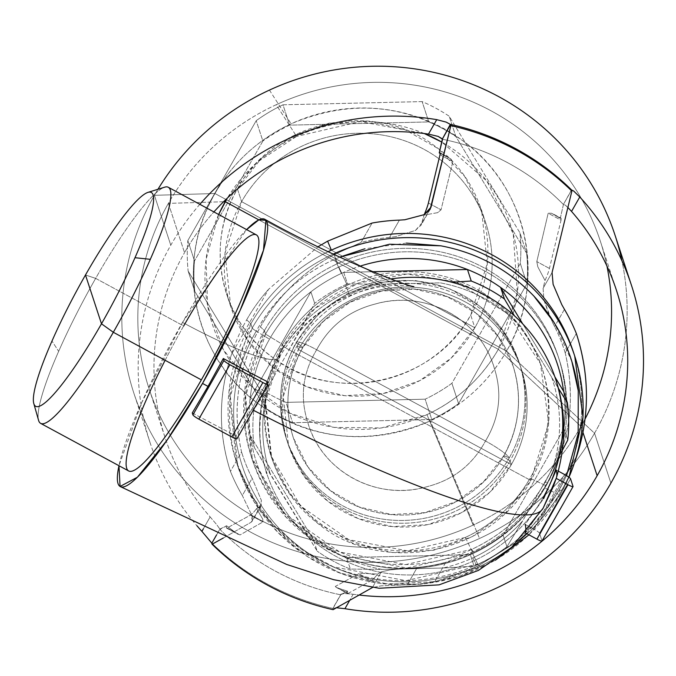 <?xml version="1.0" encoding="UTF-8"?>
<svg xmlns="http://www.w3.org/2000/svg" width="676" height="676" viewBox="0 0 676 676"><rect width="100%" height="100%" fill="white"/><g stroke="black" fill="none" stroke-linecap="round" stroke-linejoin="round"><path stroke-width="0.51" stroke-dasharray="3.38 2.54" d="M298.446 349.517L511.352 464.606A122.491 119.728 -18.2 0 1 344.836 512.366A122.491 119.728 -18.2 0 1 298.446 349.517L283.303 396.482L288.5 445.222L304.014 476.132L327.928 501.288L358.263 518.593L392.477 526.596L427.739 524.635L461.091 512.873L489.762 492.297L511.352 464.606L510.101 460.795A122.491 119.728 -18.2 0 1 391.227 522.776A122.491 119.728 -18.2 0 1 287.249 441.411A122.491 119.728 -18.2 0 1 297.195 345.698L298.446 349.517A122.491 119.728 -18.2 0 1 464.961 301.766A122.491 119.728 -18.2 0 1 511.352 464.606L298.446 349.517L297.195 345.698A122.491 119.728 -18.2 0 1 416.07 283.717A122.491 119.728 -18.2 0 1 520.047 365.091A122.491 119.728 -18.2 0 1 510.101 460.795L511.352 464.606A122.491 119.728 161.8 0 0 521.297 368.902A122.491 119.728 161.8 0 0 417.32 287.528A122.491 119.728 161.8 0 0 298.446 349.517M510.101 460.795A6.921 0.997 -150.3 0 1 503.637 456.156A115.579 112.968 -18.2 0 1 391.48 514.639A115.579 112.968 -18.2 0 1 293.367 437.862A115.579 112.968 -18.2 0 1 302.755 347.565A6.921 0.997 -150.3 0 1 302.755 347.743A6.921 0.997 -150.3 0 1 297.195 345.698A122.491 119.728 161.8 0 0 343.585 508.546A122.491 119.728 161.8 0 0 510.101 460.795A122.491 119.728 161.8 0 0 463.711 297.947A122.491 119.728 161.8 0 0 297.195 345.698A6.921 0.997 29.7 0 0 302.755 347.743A6.921 0.997 29.7 0 0 302.755 347.565A115.579 112.968 -18.2 0 1 414.912 289.075A115.579 112.968 -18.2 0 1 513.016 365.851A115.579 112.968 -18.2 0 1 503.637 456.156A6.921 0.997 29.7 0 0 510.101 460.795M296.282 342.918A6.921 0.997 -150.3 0 1 302.755 347.565A115.579 112.968 161.8 0 0 293.367 437.862A115.579 112.968 161.8 0 0 391.48 514.639A115.579 112.968 161.8 0 0 503.637 456.156A6.921 0.997 -150.3 0 1 503.637 455.979A6.921 0.997 -150.3 0 1 509.197 458.015A122.491 119.728 -18.2 0 1 342.681 505.766A122.491 119.728 -18.2 0 1 296.282 342.918A122.491 119.728 -18.2 0 1 462.798 295.167A122.491 119.728 -18.2 0 1 509.197 458.015A6.921 0.997 29.7 0 0 503.637 455.979A6.921 0.997 29.7 0 0 503.637 456.156A115.579 112.968 161.8 0 0 513.016 365.851A115.579 112.968 161.8 0 0 414.912 289.075A115.579 112.968 161.8 0 0 302.755 347.565A6.921 0.997 29.7 0 0 296.282 342.918A122.491 119.728 161.8 0 0 286.345 438.631A122.491 119.728 161.8 0 0 390.322 520.005A122.491 119.728 161.8 0 0 509.197 458.015A25.367 3.642 29.7 0 0 485.478 441.005C472.651 464.775 453.19 480.002 427.08 486.678C375.924 501.22 322.08 472.102 307.707 422.154C299.73 397.065 302.713 372.932 316.664 349.745A25.367 3.642 29.7 0 0 296.299 342.267A25.367 3.642 29.7 0 0 296.282 342.918A25.367 3.642 -150.3 0 1 296.299 342.267A25.367 3.642 -150.3 0 1 316.664 349.745C329.491 325.984 348.951 310.757 375.062 304.073C426.218 289.531 480.061 318.649 494.435 368.606C502.412 393.694 499.429 417.827 485.478 441.005A25.367 3.642 -150.3 0 1 509.197 458.015A122.491 119.728 161.8 0 0 519.134 362.311A122.491 119.728 161.8 0 0 415.157 280.937A122.491 119.728 161.8 0 0 296.282 342.918M316.664 349.745C302.713 372.89 299.73 397.023 307.707 422.154C321.125 471.442 377.039 501.66 427.08 486.678C453.207 479.985 472.676 464.767 485.478 441.005L316.664 349.745L485.478 441.005C499.429 417.861 502.412 393.728 494.435 368.606C481.008 319.317 425.094 289.1 375.062 304.073C348.934 310.766 329.465 325.984 316.664 349.745M38.583 420.379A134.203 20.812 118.4 0 1 58.66 351.343L51.984 341.05L58.66 351.343A134.203 20.812 118.4 0 1 95.654 278.385L85.48 274.98L95.654 278.385A134.203 20.812 -61.6 0 0 58.66 351.343A134.203 20.812 -61.6 0 0 40.67 423.396M128.694 470.978A134.203 20.812 118.4 0 1 183.678 325.967L95.654 278.385A134.203 20.812 118.4 0 1 164.648 187.184M168.307 187.277A134.203 20.812 -61.6 0 0 95.654 278.385L183.678 325.967A134.203 20.812 118.4 0 1 256.331 234.859M182.512 322.41L246.622 229.603A151.931 23.559 -61.6 0 0 182.512 322.41A151.931 23.559 -61.6 0 0 118.976 465.722L141.394 403.276L182.512 322.41A120.277 17.272 29.7 0 0 279.07 357.849A120.277 17.272 -150.3 0 1 182.512 322.41M183.678 325.967A134.203 20.812 -61.6 0 0 165.121 360.283M192.271 412.935A420.81 60.417 29.7 0 0 236.034 435.952L251.776 409.419A424.139 60.899 29.7 0 0 253.263 410.188A424.139 60.899 -150.3 0 1 251.776 409.419L267.071 381.534L251.776 409.419L236.034 435.952L236.93 438.673L267.966 384.255L236.93 438.673L236.034 435.952A420.81 60.417 -150.3 0 1 192.271 412.935M553.281 486.72L543.597 507.152L525.159 532.781A420.81 60.417 29.7 0 0 525.151 524.407L543.563 498.761L556.187 469.989A420.81 60.417 -150.3 0 1 556.39 477.814M555.528 378.805A151.931 148.5 -18.2 0 1 543.191 497.519A151.931 148.5 -18.2 0 1 395.747 574.397A151.931 148.5 -18.2 0 1 266.783 473.47C254.522 435.183 258.621 396.643 279.07 357.849A120.277 17.272 29.7 0 0 279.12 354.765A151.931 148.5 -18.2 0 1 390.711 278.951A151.931 148.5 161.8 0 0 279.12 354.765A151.931 148.5 161.8 0 0 336.656 556.745A151.931 148.5 161.8 0 0 543.191 497.519A424.139 60.899 -150.3 0 1 543.563 498.761L525.151 524.407L533.592 528.97L564.629 474.552L533.592 528.97L525.151 524.407M266.217 471.713A151.931 148.5 -18.2 0 1 279.12 354.765M525.159 532.781L525.641 533.043L525.159 532.781L543.597 507.152A424.139 60.899 -150.3 0 1 543.014 508.403M551.743 377.487A148.762 145.408 -18.2 0 1 552.655 468.299L522.725 520.782A148.762 145.408 -18.2 0 1 472.87 557.852A148.762 145.408 -18.2 0 1 443.05 568.034L382.143 569.437A148.762 145.408 -18.2 0 1 301.555 525.869L270.569 474.789A148.762 145.408 -18.2 0 1 269.656 383.976L299.586 331.493A148.762 145.408 -18.2 0 1 349.433 294.432A148.762 145.408 -18.2 0 1 379.261 284.241L440.169 282.847A148.762 145.408 -18.2 0 1 520.757 326.407L558.275 388.092L520.757 326.407A148.762 145.408 161.8 0 0 440.169 282.847L379.261 284.241L347.464 283.869L343.695 272.369L372.56 271.71L343.695 272.369A158.26 154.686 -18.2 0 1 359.801 266.243A158.26 154.686 161.8 0 0 343.695 272.369L347.464 283.869L379.261 284.241A148.762 145.408 161.8 0 0 349.433 294.432L345.14 284.917A158.26 154.686 -18.2 0 1 347.464 283.869A158.26 154.686 161.8 0 0 345.14 284.917L349.433 294.432A148.762 145.408 161.8 0 0 299.586 331.493L314.67 303.313A158.26 154.686 -18.2 0 1 345.14 284.917A158.26 154.686 161.8 0 0 314.67 303.313L284.621 357.739L269.656 383.976L253.846 409.952L250.078 398.46L310.901 291.821L314.67 303.313L310.901 291.821A158.26 154.686 -18.2 0 1 341.372 273.425A158.26 154.686 -18.2 0 1 343.695 272.369A158.26 154.686 161.8 0 0 341.372 273.425L334.865 259.221L339.69 257.134L334.865 259.221L341.372 273.425A158.26 154.686 161.8 0 0 310.901 291.821L250.078 398.46A158.26 154.686 -18.2 0 1 269.487 339.191A158.26 154.686 -18.2 0 1 310.901 291.821A158.26 154.686 161.8 0 0 269.487 339.191L256.246 331.147C274.287 298.564 300.49 274.591 334.865 259.221C300.769 274.355 274.557 298.327 256.246 331.147L269.487 339.191A158.26 154.686 161.8 0 0 250.078 398.46L253.846 409.952L269.656 383.976A148.762 145.408 161.8 0 0 270.569 474.789L254.227 447.335A158.26 154.686 -18.2 0 1 253.846 409.952A158.26 154.686 161.8 0 0 254.227 447.335L317.179 551.126L313.41 539.634L250.458 435.843L254.227 447.335L250.458 435.843A158.26 154.686 -18.2 0 1 250.078 398.46A158.26 154.686 161.8 0 0 250.458 435.843L313.41 539.634A158.26 154.686 -18.2 0 1 250.458 435.843A158.26 154.686 161.8 0 0 313.41 539.634L317.179 551.126L301.555 525.869A148.762 145.408 161.8 0 0 382.143 569.437L350.345 569.057A158.26 154.686 -18.2 0 1 317.179 551.126A158.26 154.686 161.8 0 0 350.345 569.057L382.143 569.437L443.05 568.034L474.121 566.209L470.352 554.717L346.577 557.565L350.345 569.057L346.577 557.565A158.26 154.686 -18.2 0 1 313.41 539.634A158.26 154.686 161.8 0 0 346.577 557.565L470.352 554.717A158.26 154.686 -18.2 0 1 346.577 557.565A158.26 154.686 161.8 0 0 470.352 554.717L474.121 566.209L443.05 568.034A148.762 145.408 161.8 0 0 472.87 557.852L476.453 565.153A158.26 154.686 -18.2 0 1 474.121 566.209A158.26 154.686 161.8 0 0 476.453 565.153L472.87 557.852A148.762 145.408 161.8 0 0 522.725 520.782L506.915 546.757A158.26 154.686 -18.2 0 1 476.453 565.153A158.26 154.686 161.8 0 0 506.915 546.757L522.725 520.782L552.655 468.299A148.762 145.408 161.8 0 0 551.743 377.487M558.334 471.147L556.187 469.989L558.334 471.147M539.507 533.212A6.329 0.913 29.7 0 0 533.592 528.97A6.329 0.913 -150.3 0 1 539.507 533.212L570.544 478.794L539.507 533.212L542.008 540.842L539.507 533.212M562.491 450.055L552.655 468.299L562.491 450.055M522.785 323.965L554.878 376.87L522.785 323.965M503.147 535.265L506.915 546.757L503.147 535.265A158.26 154.686 -18.2 0 1 472.685 553.661A158.26 154.686 -18.2 0 1 470.352 554.717A158.26 154.686 161.8 0 0 472.685 553.661L478.481 565.702C444.385 580.87 409.039 585.332 372.442 579.095C335.887 572.09 304.901 555.342 279.475 528.843C254.717 501.913 239.921 470.344 235.096 434.127C230.355 397.598 237.403 363.265 256.246 331.147A6.329 0.913 -150.3 0 1 256.128 331.071A6.329 0.913 -150.3 0 1 252.241 327.995A177.256 173.25 -18.2 0 1 333.243 254.1A177.256 173.25 161.8 0 0 252.241 327.995A6.329 0.913 29.7 0 0 256.128 331.071A6.329 0.913 29.7 0 0 256.246 331.147C237.394 363.46 230.347 397.792 235.096 434.127C239.929 470.361 254.725 501.93 279.475 528.843C304.91 555.334 335.896 572.082 372.442 579.095C409.014 585.34 444.36 580.878 478.481 565.702L472.685 553.661A158.26 154.686 161.8 0 0 503.147 535.265L563.97 428.626L503.147 535.265A158.26 154.686 161.8 0 0 544.56 487.895A158.26 154.686 -18.2 0 1 503.147 535.265M567.739 440.118L563.97 428.626L567.739 440.118M542.008 540.842L573.045 486.424L542.008 540.842M563.598 391.243A158.26 154.686 -18.2 0 1 564.333 397.877A158.26 154.686 -18.2 0 1 563.97 428.626A158.26 154.686 -18.2 0 1 544.56 487.895A158.26 154.686 161.8 0 0 563.97 428.626A158.26 154.686 161.8 0 0 564.333 397.877A158.26 154.686 161.8 0 0 563.598 391.243M566.522 475.642L557.092 493.776L544.56 487.895L557.092 493.776L526.638 533.575M518.543 540.758L478.481 565.702L518.72 540.58M571.921 361.745L554.303 322.832M406.352 243.098L364.795 248.785M526.604 533.558L557.092 493.776A6.329 0.913 29.7 0 0 560.319 494.705A6.329 0.913 29.7 0 0 560.319 494.536A177.256 173.25 161.8 0 0 568.955 477.256A177.256 173.25 -18.2 0 1 560.319 494.536A6.329 0.913 -150.3 0 1 560.319 494.705A6.329 0.913 -150.3 0 1 557.092 493.776L566.505 475.625M560.319 494.536A177.256 173.25 -18.2 0 1 388.303 584.233A177.256 173.25 -18.2 0 1 237.851 466.482A177.256 173.25 -18.2 0 1 252.241 327.995L250.864 323.796A177.256 173.25 -18.2 0 1 328.139 251.666A177.256 173.25 161.8 0 0 250.864 323.796L252.241 327.995L230.33 395.959L237.851 466.482L260.285 511.217L294.897 547.619L338.786 572.648L388.303 584.233L439.324 581.394L487.582 564.375L529.071 534.598L560.319 494.536L558.942 490.345L560.319 494.536M573.332 351.85A177.256 173.25 -18.2 0 1 558.942 490.345C539.913 523.131 513.076 547.678 478.439 564.004L406.039 580.676L333.437 566.843L301.116 549.039L273.4 524.922L251.531 495.576L236.473 462.291L228.953 391.767L250.864 323.796L246.672 319.816A181.286 177.188 -18.2 0 1 268.566 289.311L318.016 246.757L268.566 289.311L231.648 354.021A181.286 177.188 -18.2 0 1 246.672 319.816L250.864 323.796A177.256 173.25 161.8 0 0 274.642 526.249A177.256 173.25 161.8 0 0 478.439 564.004L480.011 566.344L434.66 581.808A186.204 182.005 -18.2 0 1 407.366 584.732L381.137 585.847L372.391 587.562L381.357 571.845L377.605 574.042A31.654 4.909 118.4 0 1 371.394 580.566L348.157 593.401A12.658 1.96 118.4 0 1 347.396 593.241A12.658 1.96 118.4 0 1 347.608 591.196L340.907 594.525L332.812 608.408A253.221 247.5 -18.2 0 1 211.605 542.887A253.221 247.5 161.8 0 0 332.812 608.408L336.614 607.732L332.812 608.408L333.124 609.659L332.82 608.713L340.907 594.525L347.608 591.196L337.746 588.027L335.254 586.43L358.804 573.763L362.995 573.366L377.605 574.042L381.357 571.845L372.391 587.562L381.137 585.847L407.366 584.732L417.21 567.46L389.815 569.919L381.357 571.845L389.815 569.919L417.21 567.46L407.366 584.732A186.204 182.005 161.8 0 0 434.66 581.808L480.011 566.344L478.439 564.004A177.256 173.25 161.8 0 0 558.942 490.345A177.256 173.25 161.8 0 0 574.008 353.954M404.831 219.759L424.19 214.647A31.654 4.909 118.4 0 1 423.996 215.095A31.654 4.909 -61.6 0 0 424.198 214.638M575.09 460.981A181.286 177.188 -18.2 0 1 561.764 490.151L558.942 490.345L561.764 490.151A181.286 177.188 -18.2 0 1 539.87 520.647C523.156 539.752 503.206 554.979 480.011 566.344C503.071 555.08 523.03 539.845 539.87 520.647A181.286 177.188 161.8 0 0 561.764 490.151A181.286 177.188 161.8 0 0 575.09 460.981M223.257 538.045L251.354 522.134L252.216 516.151L242.321 495.508A186.204 182.005 -18.2 0 1 230.44 471.409C218.002 432.429 218.399 393.297 231.648 354.021C218.399 393.821 218.002 432.953 230.44 471.409L241.552 451.931C231.767 408.895 238.045 367.186 260.395 326.804C278.14 296.139 302.696 272.098 334.045 254.691L360.992 242.515A169.237 165.417 -18.2 0 1 389.545 237.394L395.68 236.625L415.461 230.406L421.182 225.032L423.996 215.095L422.069 222.835L428.643 211.318L422.069 222.835L415.461 230.406L395.68 236.625L389.545 237.394L399.398 220.123L389.545 237.394A169.237 165.417 161.8 0 0 360.992 242.515L372.104 223.046L360.992 242.515L334.045 254.691L337.738 263.555A161.429 157.778 -18.2 0 1 523.334 297.939A161.429 157.778 -18.2 0 1 545 482.318A161.429 157.778 -18.2 0 1 471.679 549.394A161.429 157.778 -18.2 0 1 286.083 515.019A161.429 157.778 -18.2 0 1 264.417 330.64L260.395 326.804C238.113 366.679 231.834 408.389 241.552 451.931L230.44 471.409A186.204 182.005 161.8 0 0 242.321 495.508L252.173 478.236A169.237 165.417 -18.2 0 1 241.552 451.931A169.237 165.417 161.8 0 0 252.173 478.236L242.321 495.508L252.216 516.151L252.216 521.264L251.354 522.134L261.198 505.513L261.401 500.493L252.173 478.236L261.401 500.493L260.319 506.417L251.354 522.134L223.257 538.045M576.789 455.937L539.87 520.647L576.789 455.937M565.212 352.914C575.867 398.629 570.037 441.698 547.704 482.123C529.95 512.771 505.124 535.967 473.225 551.709L445.763 562.331L434.66 581.808L445.763 562.331A169.237 165.417 -18.2 0 1 417.21 567.46A169.237 165.417 161.8 0 0 445.763 562.331L473.225 551.709L471.679 549.394L473.225 551.709C505.318 535.789 530.145 512.594 547.704 482.123L545 482.318L547.704 482.123C569.969 442.214 575.808 399.144 565.212 352.914L576.324 333.445L565.212 352.914A169.237 165.417 161.8 0 0 554.59 326.609A169.237 165.417 -18.2 0 1 565.212 352.914M564.443 309.346L554.59 326.609L564.443 309.346M549.123 314.906L543.876 299.823L543.107 288.263L545.033 280.523L537.8 266.809L536.803 261.604L548.185 213.219L551.574 213.244L560.277 218.365L563.471 204.338L571.558 190.15L563.471 204.338L560.277 218.365A12.658 1.96 118.4 0 1 561.181 218.433A12.658 1.96 118.4 0 1 561.038 220.173L549.436 268.431A31.654 4.909 118.4 0 1 545.033 280.523L543.107 288.263L552.072 272.546L543.107 288.263L543.876 299.823L551.878 321.058L554.59 326.609L549.132 314.923M268.566 289.311A181.286 177.188 161.8 0 0 246.672 319.816A181.286 177.188 161.8 0 0 231.648 354.021L268.566 289.311M219.877 529.088L226.578 525.767A12.658 1.96 -61.6 0 0 226.359 527.812A12.658 1.96 -61.6 0 0 227.119 527.973L250.365 515.137A31.654 4.909 -61.6 0 0 256.576 508.614L260.319 506.417L256.576 508.614L262.761 519.185L262.956 521.948L240.022 534.944L236.008 533.026L226.578 525.767L219.996 529.452A237.394 232.029 161.8 0 0 341.025 594.88A237.394 232.029 -18.2 0 1 219.996 529.452L216.531 534.961L219.877 529.088L216.709 524.635L219.877 529.088M437.642 212.661L423.996 215.095L437.642 212.661L441.031 209.83L437.642 212.661M452.861 161.691L441.031 209.83L452.861 161.691L450.774 158.919L452.861 161.691L443.38 156.57L452.861 161.691M439.239 152.928L450.774 158.919L440.194 153.325M563.581 204.693A237.394 232.029 161.8 0 0 442.552 139.264A237.394 232.029 -18.2 0 1 563.581 204.693M549.436 268.431L536.803 261.604L537.8 266.809L545.033 280.523A31.654 4.909 -61.6 0 0 549.436 268.431L561.038 220.173L548.185 213.219L536.803 261.604L549.436 268.431M561.038 220.173L561.181 218.433L551.574 213.244L548.185 213.219L561.038 220.173M560.277 218.365L551.574 213.244L561.181 218.433M276.197 104.729A237.394 232.029 161.8 0 0 168.383 203.375L184.531 252.647A237.394 232.029 -18.2 0 1 213.903 211.918A237.394 232.029 161.8 0 0 184.531 252.647L168.383 203.375A237.394 232.029 161.8 0 0 149.109 388.861A237.394 232.029 161.8 0 0 473.175 525.075A237.394 232.029 161.8 0 0 580.988 426.429A237.394 232.029 161.8 0 0 585.036 419.044A237.394 232.029 -18.2 0 1 580.988 426.429L582.94 432.361L580.988 426.429L498.322 349.323A157.136 153.587 161.8 0 0 441.859 142.121L486.821 180.991L513.27 233.854L517.309 292.877L498.322 349.323L580.988 426.429A237.394 232.029 -18.2 0 1 473.175 525.075L426.962 414.625A157.136 153.587 161.8 0 0 498.322 349.323L258.849 219.869L498.322 349.323C481.447 378.391 457.66 400.15 426.962 414.625L473.175 525.075A237.394 232.029 -18.2 0 1 200.231 474.518A237.394 232.029 -18.2 0 1 168.383 203.375A237.394 232.029 -18.2 0 1 276.197 104.729L296.578 136.391A157.136 153.587 161.8 0 0 227.322 198.093L257.26 162.155L296.578 136.391L276.197 104.729A237.394 232.029 -18.2 0 1 606.93 266.04A237.394 232.029 161.8 0 0 600.263 240.943A237.394 232.029 161.8 0 0 276.197 104.729M571.541 211.419L565.466 205.234L563.471 204.338L565.466 205.234L567.916 207.515M571.541 189.863L563.471 204.338M615.101 235.392A253.221 247.5 -18.2 0 1 594.542 433.24L610.901 483.137L594.542 433.24A253.221 247.5 -18.2 0 1 479.537 538.468A253.221 247.5 -18.2 0 1 133.865 393.162A253.221 247.5 -18.2 0 1 154.424 195.313A253.221 247.5 -18.2 0 1 157.99 189.255A253.221 247.5 161.8 0 0 154.424 195.313L170.783 245.211L154.424 195.313L214.943 193.513A167.758 163.972 -18.2 0 1 291.128 123.801A167.758 163.972 -18.2 0 1 484.008 159.528A167.758 163.972 -18.2 0 1 506.518 351.14L594.542 433.24A253.221 247.5 161.8 0 0 621.92 260.784M199.843 204.321A253.221 247.5 161.8 0 0 170.783 245.211A253.221 247.5 161.8 0 0 150.224 443.059A253.221 247.5 161.8 0 0 196.893 525.725A253.221 247.5 -18.2 0 1 170.783 245.211A253.221 247.5 -18.2 0 1 199.843 204.321M440.144 153.004L449.751 158.201L440.144 153.004M440.008 154.745L443.38 156.57L440.008 154.745M428.398 203.003L441.031 209.83L428.398 203.003M264.417 330.64A161.429 157.778 -18.2 0 1 337.738 263.555L334.045 254.691C302.502 272.284 277.954 296.325 260.395 326.804L264.417 330.64L244.467 392.536L251.32 456.765L284.942 513.811L339.622 551.979L405.744 564.587L471.679 549.394C503.223 534.53 527.66 512.171 545 482.318L546.132 485.765C528.793 515.627 504.355 537.986 472.811 552.85L406.876 568.034L340.755 555.435L286.075 517.258L252.452 460.221L245.599 395.992L265.55 334.096L264.417 330.64L265.55 334.096A161.429 157.778 -18.2 0 1 338.87 267.012A161.429 157.778 -18.2 0 1 559.238 359.64A161.429 157.778 -18.2 0 1 546.132 485.765L545 482.318A161.429 157.778 161.8 0 0 558.106 356.184A161.429 157.778 161.8 0 0 337.738 263.555A161.429 157.778 161.8 0 0 264.417 330.64M210.143 516.92L216.709 524.635L210.143 516.92A237.394 232.029 -18.2 0 1 165.265 438.124A237.394 232.029 -18.2 0 1 184.531 252.647A237.394 232.029 161.8 0 0 210.143 516.92L203.358 528.809L210.143 516.92M250.365 515.137L262.956 521.948L262.761 519.185L256.576 508.614A31.654 4.909 118.4 0 1 250.365 515.137L227.119 527.973L240.022 534.944L262.956 521.948L250.365 515.137M227.119 527.973A12.658 1.96 118.4 0 1 226.544 528.066A12.658 1.96 118.4 0 1 226.359 527.812L240.022 534.944L227.119 527.973M226.578 525.767L236.008 533.026L226.359 527.812A12.658 1.96 118.4 0 1 226.578 525.767M340.907 594.525L344.025 593.46L353.176 594.246A237.394 232.029 161.8 0 0 359.277 595.049A237.394 232.029 -18.2 0 1 353.176 594.246L344.025 593.46L340.941 594.153L332.812 608.408M353.176 594.246L349.61 600.499L353.176 594.246M347.608 591.196A12.658 1.96 -61.6 0 0 347.396 593.241L337.746 588.027L347.608 591.196M336.825 587.638L347.396 593.241A12.658 1.96 -61.6 0 0 347.582 593.494A12.658 1.96 -61.6 0 0 348.157 593.401L336.825 587.638M358.804 573.763L335.254 586.43L348.157 593.401L371.394 580.566L358.804 573.763L371.394 580.566A31.654 4.909 -61.6 0 0 377.605 574.042L362.995 573.366L358.804 573.763M223.579 201.735L168.383 203.375L223.579 201.735M424.283 133.527A157.136 153.587 161.8 0 0 296.578 136.391L360.308 121.612L424.283 133.518M269.428 90.094L291.128 123.801L269.428 90.094M218.669 214.495A157.136 153.587 161.8 0 0 251.328 386.233A157.136 153.587 161.8 0 0 426.962 414.625L381.509 427.933L334.257 427.401L289.514 413.061L251.328 386.233L223.181 349.331L207.625 305.729L206.079 259.381L218.669 214.495M430.325 420.852A167.758 163.972 -18.2 0 1 237.445 385.126A167.758 163.972 -18.2 0 1 214.943 193.513L154.424 195.313A253.221 247.5 161.8 0 0 188.393 484.54A253.221 247.5 161.8 0 0 479.537 538.468L430.325 420.852L479.537 538.468A253.221 247.5 161.8 0 0 594.542 433.24L506.518 351.14A167.758 163.972 -18.2 0 1 430.325 420.852C463.102 405.406 488.503 382.168 506.518 351.14C547.653 282.323 527.939 187.142 462.959 140.853C409.326 103.935 352.044 98.248 291.128 123.801C258.35 139.248 232.958 162.485 214.943 193.513L506.518 351.14L214.943 193.513C173.8 262.339 193.513 357.519 258.494 403.8C312.135 440.718 369.409 446.405 430.325 420.852M265.55 334.096A161.429 157.778 161.8 0 0 287.215 518.467A161.429 157.778 161.8 0 0 472.811 552.85L465.392 537.42A142.433 139.222 -18.2 0 1 301.623 507.093A142.433 139.222 -18.2 0 1 282.517 344.405L265.55 334.096L282.517 344.405A142.433 139.222 -18.2 0 1 347.202 285.213A142.433 139.222 -18.2 0 1 460.728 281.715A142.433 139.222 -18.2 0 1 530.077 478.236A142.433 139.222 -18.2 0 1 465.392 537.42L472.811 552.85A161.429 157.778 161.8 0 0 546.132 485.765L530.077 478.236L546.132 485.765A161.429 157.778 161.8 0 0 524.466 301.386A161.429 157.778 161.8 0 0 338.87 267.012L347.202 285.213L338.87 267.012A161.429 157.778 161.8 0 0 265.55 334.096M465.392 537.42C493.218 524.306 514.782 504.575 530.077 478.236L530.812 480.459L505.699 512.653L472.363 536.583L433.578 550.256L392.587 552.537L352.796 543.225L317.517 523.114L289.708 493.86L271.676 457.914L265.634 401.248L283.244 346.627L282.517 344.405L264.907 399.017L270.949 455.692L300.626 506.02L348.867 539.702L407.205 550.822L465.392 537.42M347.202 285.213A142.433 139.222 161.8 0 0 282.517 344.405L283.244 346.627A142.433 139.222 -18.2 0 1 456.207 281.985A142.433 139.222 -18.2 0 1 542.372 369.172A142.433 139.222 -18.2 0 1 530.812 480.459L530.077 478.236A142.433 139.222 161.8 0 0 541.645 366.941A142.433 139.222 161.8 0 0 460.728 281.715A142.433 139.222 161.8 0 0 347.202 285.213M283.244 346.627C249.233 403.665 264.113 482.182 316.537 522.328C380.546 576.915 491.317 555.275 530.812 480.459L283.244 346.627L530.812 480.459L548.684 422.939L540.445 363.68L507.6 313.622L456.207 281.985L407.129 274.025L358.035 283.219L314.974 308.459L283.244 346.627M474.856 327.75L451.196 358.077L419.788 380.63L383.25 393.516L344.616 395.663L307.124 386.892L273.89 367.938L247.695 340.374L230.702 306.507L225.007 253.111L241.594 201.651L237.428 188.942A134.203 131.178 161.8 0 0 226.536 293.798A134.203 131.178 161.8 0 0 340.45 382.946A134.203 131.178 161.8 0 0 470.69 315.041L474.856 327.75L241.594 201.651A134.203 131.178 161.8 0 0 292.421 380.064A134.203 131.178 161.8 0 0 474.856 327.75L470.69 315.041L487.278 263.581L481.582 210.177L464.598 176.309L438.394 148.754L405.161 129.8L367.668 121.029L329.043 123.176L292.497 136.062L261.088 158.606L237.428 188.942L241.594 201.651A134.203 131.178 -18.2 0 1 371.834 133.738A134.203 131.178 -18.2 0 1 485.757 222.894A134.203 131.178 -18.2 0 1 474.856 327.75A134.203 131.178 161.8 0 0 424.029 149.337A134.203 131.178 161.8 0 0 241.594 201.651L474.856 327.75M422.12 101.594L282.99 104.797A167.166 163.389 161.8 0 0 256.212 120.683L187.844 240.546A167.166 163.389 161.8 0 0 188.148 271.076L258.908 387.737A167.166 163.389 161.8 0 0 285.999 402.381L425.128 399.186A167.166 163.389 161.8 0 0 451.906 383.3L520.283 263.429A167.166 163.389 161.8 0 0 519.971 232.899L449.21 116.238A167.166 163.389 161.8 0 0 422.12 101.594L428.787 121.934L289.658 125.136L282.99 104.797L422.12 101.594A167.166 163.389 -18.2 0 1 449.21 116.238L455.877 136.577A167.166 163.389 161.8 0 0 428.787 121.934L422.12 101.594M237.428 188.942C273.763 120.387 373.989 98.645 434.896 146.109C487.582 182.9 503.84 259.626 470.69 315.041C434.355 383.588 334.13 405.33 273.222 357.866C220.537 321.075 204.279 244.349 237.428 188.942M526.638 253.238L455.877 136.577L449.21 116.238L519.971 232.899L526.638 253.238L519.971 232.899A167.166 163.389 -18.2 0 1 520.283 263.429L526.95 283.776A167.166 163.389 161.8 0 0 526.638 253.238A167.166 163.389 -18.2 0 1 526.95 283.776L520.283 263.429L451.906 383.3L458.582 403.64L526.95 283.776L458.582 403.64L451.906 383.3A167.166 163.389 -18.2 0 1 425.128 399.186L431.795 419.526A167.166 163.389 161.8 0 0 458.582 403.64A167.166 163.389 -18.2 0 1 431.795 419.526L425.128 399.186L285.999 402.381L292.666 422.72L431.795 419.526L292.666 422.72L285.999 402.381A167.166 163.389 -18.2 0 1 258.908 387.737L265.575 408.076A167.166 163.389 161.8 0 0 292.666 422.72A167.166 163.389 -18.2 0 1 265.575 408.076L258.908 387.737L188.148 271.076L194.815 291.415L265.575 408.076L194.815 291.415L188.148 271.076A167.166 163.389 -18.2 0 1 187.844 240.546L194.511 260.885A167.166 163.389 161.8 0 0 194.815 291.415A167.166 163.389 -18.2 0 1 194.511 260.885L187.844 240.546L256.212 120.683L262.88 141.022L194.511 260.885L262.88 141.022L256.212 120.683A167.166 163.389 -18.2 0 1 282.99 104.797L289.658 125.136A167.166 163.389 161.8 0 0 262.88 141.022A167.166 163.389 -18.2 0 1 289.658 125.136L428.787 121.934A167.166 163.389 -18.2 0 1 455.877 136.577L526.638 253.238M288.5 445.222L287.249 441.411M521.297 368.902L520.047 365.091M302.755 347.743C286.877 376.701 283.751 406.741 293.367 437.862L307.977 466.972L330.513 490.666L359.125 506.966L391.412 514.504L424.697 512.645L456.19 501.533L483.264 482.098L503.637 455.979C519.514 427.021 522.641 396.981 513.016 365.851L498.415 336.749L475.87 313.056L447.267 296.756L414.98 289.218L381.695 291.077L350.193 302.189L323.128 321.615L302.755 347.743M519.134 362.311L503.552 331.206L479.563 305.898L449.202 288.508L414.996 280.439L379.802 282.34L346.526 294.043L317.897 314.577L296.299 342.267C279.365 373.127 276.045 405.245 286.345 438.631M279.07 357.849C294.499 331.485 315.506 311.839 342.098 298.91C360.756 290.443 377.969 285.982 393.736 285.534C407.197 285.627 413.906 285.973 413.864 286.565M569.006 477.29L560.319 494.705L528.978 534.843M495.415 560.21L459.334 576.341L420.616 584.267L381.18 583.582L342.985 574.33L307.943 556.956L277.785 532.325L254.024 501.66L237.851 466.482L236.473 462.291M430.164 209.29L421.182 225.032M261.198 505.513L252.216 521.264M554.134 214.478L560.987 218.179M600.263 240.943L616.419 290.215M439.958 152.751L446.811 156.46M226.544 528.066L238.189 534.361M149.109 388.861L165.265 438.124M150.224 443.059L133.865 393.162M335.947 587.207L347.582 593.494M251.32 456.765L252.452 460.221M558.106 356.184L559.238 359.64M270.949 455.692L271.676 457.914M541.645 366.941L542.372 369.172M230.702 306.507L226.536 293.798M485.757 222.894L481.582 210.177"/><path stroke-width="1.01" d="M147.968 192.381L164.648 187.184A134.203 20.812 118.4 0 1 150.317 259.322L134.989 257.717A121.545 18.843 -61.6 0 0 147.968 192.381A121.545 18.843 -61.6 0 0 85.48 274.98L101.484 323.796A121.545 18.843 -61.6 0 0 134.989 257.717L150.317 259.322A134.203 20.812 118.4 0 1 113.323 332.279L201.347 379.87A134.203 20.812 118.4 0 1 128.694 470.978L40.67 423.396A134.203 20.812 -61.6 0 0 113.323 332.279L101.484 323.796A121.545 18.843 118.4 0 1 39.276 406.293A121.545 18.843 118.4 0 1 51.984 341.05A121.545 18.843 118.4 0 1 85.48 274.98A121.545 18.843 -61.6 0 0 51.984 341.05A121.545 18.843 -61.6 0 0 33.8 403.572A121.545 18.843 -61.6 0 0 101.484 323.796L113.323 332.279A134.203 20.812 118.4 0 1 38.583 420.379L33.8 403.572M256.331 234.859A134.203 20.812 118.4 0 1 201.347 379.87L113.323 332.279A134.203 20.812 -61.6 0 0 150.317 259.322A134.203 20.812 -61.6 0 0 168.307 187.277L256.331 234.859M246.622 229.603L258.773 219.903L265.93 220.241L263.496 250.162L240.048 310.521L202.513 383.427L167.107 440.11L137.405 477.222L120.066 486.458L118.976 465.722A151.931 23.559 -61.6 0 0 120.26 486.568A151.931 23.559 -61.6 0 0 202.513 383.427A424.139 60.899 29.7 0 0 208.014 386.393L192.271 412.935L192.913 414.878A6.329 0.913 29.7 0 0 198.828 419.128L231.843 436.966A6.329 0.913 29.7 0 0 236.93 438.673A6.329 0.913 -150.3 0 1 236.921 438.834A6.329 0.913 -150.3 0 1 231.843 436.966L262.88 382.548L229.874 364.71A6.329 0.913 -150.3 0 1 223.95 360.46L192.913 414.878L192.271 412.935L208.014 386.393A424.139 60.899 -150.3 0 1 202.513 383.427A151.931 23.559 -61.6 0 0 264.764 219.269A151.931 23.559 -61.6 0 0 246.622 229.603M165.121 360.283A134.203 20.812 -61.6 0 0 128.694 470.978A134.203 20.812 -61.6 0 0 201.347 379.87A134.203 20.812 -61.6 0 0 258.316 237.546A134.203 20.812 -61.6 0 0 183.678 325.967M101.484 323.796L85.48 274.98A121.545 18.843 118.4 0 1 147.689 192.474A121.545 18.843 118.4 0 1 134.989 257.717A121.545 18.843 118.4 0 1 101.484 323.796M253.263 410.188A424.139 60.899 29.7 0 0 543.014 508.403A424.139 60.899 29.7 0 0 543.597 507.152L556.196 478.363L553.281 486.72L543.014 508.403A424.139 60.899 -150.3 0 1 253.263 410.188M543.563 498.761A424.139 60.899 29.7 0 0 543.191 497.519A151.931 148.5 161.8 0 0 536.6 340.907A151.931 148.5 161.8 0 0 390.711 278.951A151.931 148.5 -18.2 0 1 555.528 378.805C566.158 410.594 566.446 443.591 556.39 477.814A420.81 60.417 -150.3 0 1 556.196 478.363L567.967 484.717L536.921 539.144A6.329 0.913 29.7 0 0 542.008 540.842A6.329 0.913 -150.3 0 1 542.008 541.003A6.329 0.913 -150.3 0 1 536.921 539.144L525.641 533.043L536.921 539.144L567.967 484.717L556.196 478.363A420.81 60.417 29.7 0 0 556.187 469.989L543.563 498.761M266.783 473.47A151.931 148.5 -18.2 0 1 266.217 471.713M279.12 354.765A120.277 17.272 -150.3 0 1 279.07 357.849M267.071 381.534A420.81 60.417 -150.3 0 1 223.317 358.508L208.014 386.393L223.317 358.508L223.95 360.46L223.317 358.508A420.81 60.417 29.7 0 0 267.071 381.534L267.966 384.255L267.071 381.534M564.629 474.552L558.334 471.147L564.629 474.552A6.329 0.913 -150.3 0 1 570.544 478.794L573.045 486.424A6.329 0.913 -150.3 0 1 567.967 484.717A6.329 0.913 29.7 0 0 573.045 486.585A6.329 0.913 29.7 0 0 573.045 486.424L570.544 478.794A6.329 0.913 29.7 0 0 564.629 474.552M525.151 524.407A420.81 60.417 -150.3 0 1 525.159 532.781M267.966 384.255A6.329 0.913 -150.3 0 1 262.88 382.548A6.329 0.913 29.7 0 0 267.966 384.416A6.329 0.913 29.7 0 0 267.966 384.255M567.739 440.118L562.491 450.055L567.739 440.118A158.26 154.686 161.8 0 0 567.367 402.744A158.26 154.686 -18.2 0 1 567.739 440.118M558.275 388.092L567.367 402.744L558.275 388.092M563.598 391.243L567.367 402.744L563.598 391.243L554.878 376.87L563.598 391.243A158.26 154.686 161.8 0 0 500.646 287.452L522.785 323.965L500.646 287.452A158.26 154.686 -18.2 0 1 563.598 391.243M514.436 315.827L504.414 298.953L500.646 287.452L504.414 298.953L514.436 315.827M451.855 282.238L471.24 281.022A158.26 154.686 -18.2 0 1 504.414 298.953A158.26 154.686 161.8 0 0 471.24 281.022L451.855 282.238M467.471 269.521L471.24 281.022L467.471 269.521A158.26 154.686 -18.2 0 1 500.646 287.452A158.26 154.686 161.8 0 0 467.471 269.521L372.56 271.71L467.471 269.521A158.26 154.686 161.8 0 0 359.801 266.243A158.26 154.686 -18.2 0 1 467.471 269.521M231.843 436.966L198.828 419.128L229.874 364.71L262.88 382.548L231.843 436.966M192.913 414.878L223.95 360.46A6.329 0.913 29.7 0 0 229.874 364.71L198.828 419.128A6.329 0.913 -150.3 0 1 192.913 414.878M364.795 248.785L339.69 257.134L389.52 244.222L440.904 245.827C477.45 252.832 508.437 269.58 533.871 296.08C558.638 323.052 573.434 354.621 578.25 390.787L578.174 433.84L566.522 475.642M526.638 533.575L518.543 540.758M566.505 475.625L578.157 433.747L578.25 390.787L571.921 361.745M554.303 322.832L533.871 296.08C508.437 269.589 477.45 252.832 440.904 245.827L406.352 243.098M333.243 254.1A177.256 173.25 -18.2 0 1 574.71 356.049A177.256 173.25 -18.2 0 1 568.955 477.256A177.256 173.25 161.8 0 0 574.71 356.049A177.256 173.25 161.8 0 0 333.243 254.1M518.72 540.58L526.604 533.558M574.008 353.954A177.256 173.25 161.8 0 0 331.367 250.137A177.256 173.25 161.8 0 0 328.139 251.666A177.256 173.25 -18.2 0 1 331.367 250.137A177.256 173.25 -18.2 0 1 573.332 351.85L574.71 356.049L582.974 417.041L569.006 477.29M327.623 241.155L372.104 223.046A186.204 182.005 -18.2 0 1 399.398 220.123L404.831 219.759L399.398 220.123A186.204 182.005 161.8 0 0 372.104 223.046L327.623 241.155L331.367 250.137L327.623 241.155L318.016 246.757L327.623 241.155M571.533 189.897L573.662 191.029L571.533 189.897A253.221 247.5 161.8 0 0 450.317 124.376L442.434 138.91L438.149 136.408L428.5 134.093A237.394 232.029 161.8 0 0 213.903 211.918A237.394 232.029 -18.2 0 1 428.5 134.093L438.149 136.408L442.552 139.264L439.239 152.928L440.144 153.004L440.008 154.745L428.398 203.003A31.654 4.909 118.4 0 1 424.198 214.638A31.654 4.909 -61.6 0 0 428.398 203.003L440.008 154.745A12.658 1.96 -61.6 0 0 440.144 153.004A12.658 1.96 -61.6 0 0 439.239 152.928L442.434 138.91L450.529 124.722L450.841 125.668L430.164 209.29L424.19 214.647L431.034 207.118L450.841 125.668A253.221 247.5 -18.2 0 1 571.871 191.097L552.072 272.546L553.112 284.342L561.764 304.597L564.443 309.346A186.204 182.005 -18.2 0 1 576.324 333.445C589.649 375.112 589.802 415.943 576.789 455.937A181.286 177.188 -18.2 0 1 575.09 460.981A181.286 177.188 161.8 0 0 576.789 455.937C589.793 415.402 589.641 374.572 576.324 333.445A186.204 182.005 161.8 0 0 564.443 309.346L561.764 304.597L553.112 284.342L552.072 272.546L571.871 191.097L571.558 190.15L571.871 191.097A253.221 247.5 161.8 0 0 450.841 125.668L450.317 124.376A253.221 247.5 -18.2 0 1 571.533 189.897L571.541 189.863M372.468 587.52L333.124 609.659A253.221 247.5 -18.2 0 1 212.095 544.231L223.257 538.045L212.095 544.231L211.782 543.284L216.531 534.961L211.782 543.284L212.095 544.231A253.221 247.5 161.8 0 0 333.124 609.659L372.468 587.52M431.034 207.118L428.643 211.318L431.034 207.118M424.19 214.647L404.831 219.759M211.605 542.887L201.904 531.37L203.358 528.809L201.904 531.37L211.605 542.887M440.194 153.325L439.358 152.979M585.036 419.044A237.394 232.029 161.8 0 0 606.93 266.04A237.394 232.029 -18.2 0 1 585.036 419.044M597.145 475.701L582.94 432.361L597.145 475.701A237.394 232.029 -18.2 0 1 359.277 595.049A237.394 232.029 161.8 0 0 597.145 475.701A237.394 232.029 161.8 0 0 571.541 211.419A237.394 232.029 -18.2 0 1 616.419 290.215A237.394 232.029 -18.2 0 1 597.145 475.701M567.916 207.515L571.541 211.419L579.78 196.978L571.541 211.419M573.662 191.029L579.78 196.978L573.662 191.029M610.901 483.137A253.221 247.5 161.8 0 0 631.452 285.289A253.221 247.5 161.8 0 0 579.78 196.978A253.221 247.5 -18.2 0 1 610.901 483.137A253.221 247.5 -18.2 0 1 344.937 608.696A253.221 247.5 161.8 0 0 610.901 483.137M450.317 124.376L446.185 122.119L436.738 119.652A253.221 247.5 161.8 0 0 199.843 204.321A253.221 247.5 -18.2 0 1 436.738 119.652L446.185 122.119L450.317 124.376M621.92 260.784A253.221 247.5 161.8 0 0 269.428 90.094A253.221 247.5 161.8 0 0 157.99 189.255A253.221 247.5 -18.2 0 1 269.428 90.094A253.221 247.5 -18.2 0 1 615.101 235.392L631.452 285.289M428.5 134.093L436.738 119.652L428.5 134.093M439.239 152.928L440.144 153.004M196.893 525.725A253.221 247.5 161.8 0 0 201.904 531.37A253.221 247.5 -18.2 0 1 196.893 525.725M335.989 607.716L344.937 608.696L335.989 607.716M349.61 600.499L344.937 608.696L349.61 600.499M225.218 201.685L223.579 201.735L225.218 201.685A157.136 153.587 161.8 0 0 218.669 214.495L227.322 198.093A157.136 153.587 161.8 0 0 225.218 201.685L258.849 219.869L225.218 201.685M441.859 142.121A157.136 153.587 161.8 0 0 424.283 133.527L441.859 142.121M543.014 508.403L511.732 547.29L478.464 570.409L439.07 584.858L379.143 588.264L333.589 579.67L286.599 564.426L120.26 486.568M413.864 286.565C407.096 286.624 332.186 256.931 264.764 219.269M573.045 486.585L542.008 541.003M267.966 384.416L236.921 438.834M528.978 534.843L495.415 560.21"/></g></svg>
